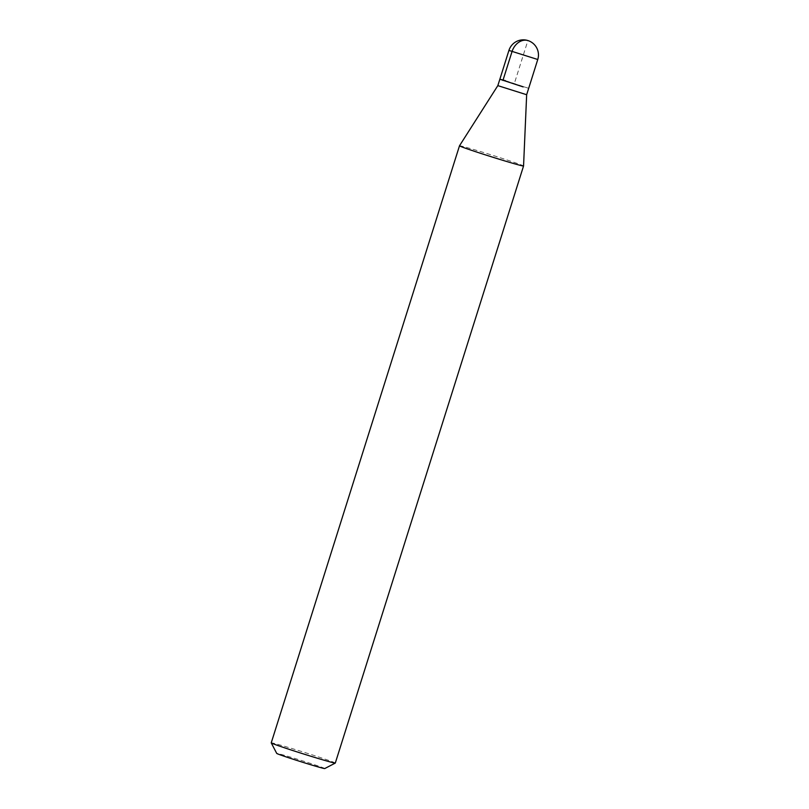 <?xml version="1.0" encoding="UTF-8"?>
<svg xmlns="http://www.w3.org/2000/svg" width="809" height="809" viewBox="0 0 809 809"><rect width="100%" height="100%" fill="white"/><g stroke="black" fill="none" stroke-linecap="round" stroke-linejoin="round"><path stroke-width="0.61" stroke-dasharray="4.04 3.03" d="M505.362 80.637L528.671 88.312L499.851 79.231M526.659 94.714L497.828 85.633M459.492 145.792A33.584 0.88 -162.5 0 1 471.748 148.937A33.584 0.88 -162.5 0 1 505.544 159.484A33.584 0.88 -162.5 0 1 523.554 165.987M335.3 763.059A33.584 0.88 17.5 0 0 317.401 756.577A33.584 0.88 17.5 0 0 283.494 745.999A33.584 0.88 17.5 0 0 271.237 742.854M324.753 768.55A25.19 0.657 17.5 0 0 311.627 763.777A25.19 0.657 17.5 0 0 285.911 755.748A25.19 0.657 17.5 0 0 276.729 753.412M502.925 80.455L514.261 83.772L527.893 40.551M508.932 50.411L537.763 59.502"/><path stroke-width="1.21" d="M523.16 86.897L499.851 79.231L523.16 86.897M499.851 79.231L497.828 85.633L526.659 94.724L537.763 59.502L508.932 50.411L499.851 79.231L505.362 80.637M526.659 94.714L523.554 165.987A33.584 0.88 -162.5 0 1 523.554 165.997A33.584 0.88 -162.5 0 1 511.298 162.852A33.584 0.88 -162.5 0 1 477.391 152.274A33.584 0.88 -162.5 0 1 459.492 145.802A33.584 0.88 -162.5 0 1 459.492 145.792L497.828 85.633M459.492 145.802L271.237 742.854A33.584 0.88 17.5 0 0 271.248 742.884A33.584 0.88 17.5 0 0 289.521 749.458A33.584 0.88 17.5 0 0 323.044 759.914A33.584 0.88 17.5 0 0 335.28 763.079A33.584 0.88 17.5 0 0 335.3 763.059L523.554 165.997M271.248 742.884L276.729 753.412A25.19 0.657 17.5 0 0 290.431 758.336A25.19 0.657 17.5 0 0 315.581 766.184A25.19 0.657 17.5 0 0 324.753 768.55L335.28 763.079M527.893 40.551A15.108 11.811 109.4 0 0 512.006 51.634L502.925 80.455M537.763 59.502A15.108 15.108 0 0 0 527.589 40.45A15.108 15.108 0 0 0 508.932 50.411"/></g></svg>
